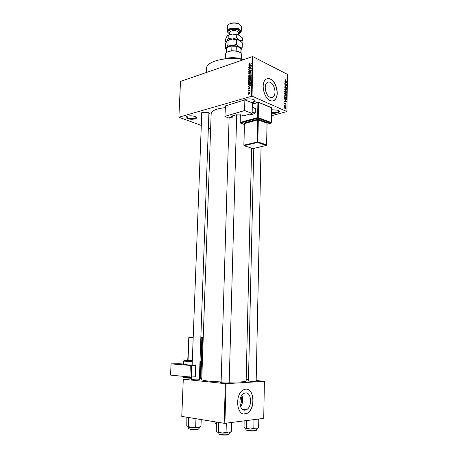 <?xml version="1.0" encoding="UTF-8"?>
<svg xmlns="http://www.w3.org/2000/svg" width="458" height="458" viewBox="0 0 458 458"><rect width="100%" height="100%" fill="white"/><g stroke="black" fill="none" stroke-linecap="round" stroke-linejoin="round"><path stroke-width="0.69" d="M244.246 100.062L245.54 99.397C248.265 98.665 250.973 98.716 253.652 99.552L253.95 99.672C256.148 100.966 255.535 102.002 252.1 102.769M250.892 102.283C253.326 102.042 254.637 101.464 254.825 100.56L254.642 100.05M195.039 116.487L195.406 116.635C199.671 118.41 192.022 120.311 187.648 118.599C185.639 117.746 185.536 116.956 187.339 116.223C189.824 115.593 192.394 115.679 195.039 116.487M186.641 116.527L186.503 116.87L187.975 118.09C192.16 119.069 194.896 118.822 196.179 117.362L196.07 117.002M271.663 109.708L278.224 110.292C281.847 111.746 276.477 113.968 271.605 113.097M271.617 112.491C275.676 112.914 278.115 112.416 278.933 111.013L278.785 110.596M241.085 396.571C242.07 399.622 241.744 402.525 240.101 405.261M245.064 410.145L246.45 409.715C252.461 407.013 251.574 391.996 245.477 392.907L243.919 393.382C237.925 396.118 238.95 411.284 245.064 410.145M240.587 406.773C242.9 403.149 243.33 399.302 241.887 395.237M245.127 413.986L247.068 413.379C255.73 409.498 254.493 387.909 245.717 389.145L243.421 389.844C234.788 393.806 236.311 415.704 245.127 413.986M243.782 413.958L246.919 413.356C255.06 409.733 254.688 389.586 246.53 389.151M270.289 82.366C274.577 84.146 276.666 94.188 273.311 96.815C272.361 97.64 271.262 97.783 270.014 97.239C265.726 95.619 263.51 85.451 266.871 82.778C267.856 81.908 269.001 81.77 270.289 82.366M270.1 100.497C271.886 101.258 273.46 101.052 274.817 99.878C279.649 96.1 276.678 81.679 270.495 79.062C268.623 78.186 266.968 78.381 265.531 79.646C260.688 83.516 263.928 98.207 270.1 100.497M273.077 100.829L274.668 99.924C279.5 96.146 276.529 81.724 270.352 79.102L267.083 78.713M229.177 382.556L228.496 382.951C225.599 383.151 219.405 382.693 220.739 382.378L221.111 382.31M256.165 380.976L255.633 381.325C252.965 381.514 246.845 381.067 248.087 380.781L248.454 380.718M199.345 379.447L198.554 379.819C195.703 379.991 190.041 379.59 191.238 379.31L191.61 379.241M201.738 113.847C201.016 113.281 201.222 112.788 202.35 112.37L208.424 112.639C209.506 113.149 209.672 113.658 208.922 114.162M199.333 379.756L208.9 112.886M206.415 72.484L206.564 68.448C206.026 61.355 226.762 56.139 243.507 59.695M221.122 381.943C209.048 381.377 202.591 380.615 201.743 379.648L211.172 113.704C211.716 110.636 216.388 108.62 225.181 107.659M229.189 382.144L240.633 381.943C244.246 381.714 246.078 381.394 246.135 380.964L251.625 148.157M248.505 92.018L248.144 91.835L248.505 92.018M249.135 90.661L248.162 90.953L248.173 90.661L250.051 90.1L249.959 91.039L249.135 90.661M248.551 90.008L248.19 89.825M248.774 89.196L248.19 88.669L248.809 87.77L248.454 88.606L248.734 88.915L249.616 87.57L250.022 87.655L249.581 88.909L249.644 87.85L248.774 89.196M249.078 85.051L248.31 85.039L248.316 84.73L250.881 84.827L250.875 85.136L248.265 86.86L249.049 86.064L249.078 85.051L249.37 85.188M248.379 81.077L248.803 80.116L249.69 79.549L250.852 79.686L251.024 80.247L249.667 81.787L248.751 81.787L248.379 81.077L248.711 81.232M248.494 76.297L248.923 75.335L249.81 74.769L250.973 74.9L251.144 75.456L249.787 77.001L248.866 77.007L248.494 76.297L248.831 76.457M248.797 64.234L249.61 63.341L249.284 64.389L251.39 63.725L249.639 64.601L248.797 64.234L249.576 64.618M251.345 96.106L252.295 56.66L252.976 56.695L252.032 96.134L178.889 117.214L201.291 125.44M252.295 56.66L180.492 81.427L178.889 117.214M249.558 65.46L248.809 65.162L251.356 65.185L251.35 65.488L248.757 67.269L249.536 66.462L249.558 65.46L249.856 65.603M250.795 67.206L248.74 67.887L251.322 66.742L249.215 68.958L251.276 68.568L248.7 69.416L251.024 67.315M249.335 72.41L248.757 72.295L248.608 71.751L249.501 70.503L248.912 71.677L249.335 72.124L250.566 70.24L251.121 70.349L251.253 70.835L250.463 71.963L250.95 70.944L250.549 70.532L249.335 72.41M251.139 74.144L248.591 73.778L251.19 72.083L248.889 73.807L251.15 73.841L251.139 74.144M249.204 79.371L248.591 79.274L248.494 77.826L251.07 77.007L251.047 77.912L250.377 78.919L249.845 78.776L249.204 79.371M249.627 84.163L248.499 84.06L248.373 82.606L250.955 81.805L250.875 83.098L249.627 84.163M249.043 93.896L248.202 93.804L248.07 93.375L249.06 92.264L249.885 92.367L250.016 92.797L249.043 93.896M248.436 94.783L248.07 94.6L248.436 94.783M252.032 96.134L286.926 111.563L271.554 115.714M208.419 128L210.634 128.795M284.47 106.622L284.756 106.468L284.47 106.622M284.567 99.873L286.502 101.619L284.544 101.607L285.134 101.344L285.145 100.382L284.567 99.873M284.916 95.43L285.586 95.47L286.594 97.022L286.37 97.611L285.58 97.617L284.882 97.016L284.595 96.083L284.916 95.43M284.979 90.884L285.649 90.936L286.656 92.487L286.439 93.071L285.643 93.077L284.95 92.47L284.664 91.531L284.979 90.884M284.721 87.203L284.91 86.631L285.391 86.608L284.95 87.335L285.477 88.045L286.193 87.077L286.548 88.646L286.124 88.669L286.49 88.016L286.187 87.352L285.277 88.337L284.721 87.203M284.836 81.243L286.76 83.035L284.813 82.955L285.397 82.715L285.414 81.764L284.836 81.243M286.926 111.563L287.435 74.351L252.976 56.695M284.968 79.681L285.443 79.749L285.197 80.539L286.777 81.644L285.466 80.986L284.968 79.681M284.802 83.545L286.742 84.226L285.168 84.913L286.719 85.949L284.779 84.999L286.353 84.312L284.802 83.545M284.716 89.43L286.674 89.276L284.945 89.384L286.645 91.228L284.716 89.43M284.653 93.867L284.664 93.008L286.611 93.93L286.456 95.287L285.214 94.978L284.653 93.867M284.59 98.373L284.601 97.56L286.548 98.47L286.353 99.901L285.557 99.884L284.59 98.373M284.492 103.308L284.956 102.838L284.693 103.422L285.042 103.886L285.569 103.159L285.826 104.395L285.592 103.451L284.939 104.189L284.492 103.308M284.487 105.506L285.912 105.872L285.849 106.72L285.511 106.021L284.487 105.506M284.429 107.785L284.595 107.338L285.174 107.338L285.901 108.443L285.735 108.895L285.168 108.901L284.429 107.785M224.901 423.324L224.168 423.306L225.325 383.661L226.052 383.678L224.901 423.324L263.722 418.383L264.415 381.348L256.171 380.495M248.476 379.745L246.169 379.522M225.325 383.661L183.28 379.201L191.627 378.732M183.28 379.201L181.78 416.414L224.168 423.306M226.052 383.678L264.415 381.348M229.515 104.647L231.37 104.069M284.836 79.932L285.443 79.749M286.433 81.472L286.782 81.369M285.924 83.001L286.765 82.749M284.813 82.892L285.397 82.715M286.198 82.509L285.637 81.971L285.626 82.738L286.559 82.812L286.198 82.509M284.87 82.961L285.626 82.738M285.254 84.633L286.742 84.226M284.819 85.016L285.168 84.913M286.37 85.778L286.725 85.675M284.784 84.764L286.353 84.312M284.802 86.78L285.391 86.608M285.763 87.203L286.193 87.077M285.683 87.426L285.987 87.341M285.208 88.297L285.746 88.142M285.929 89.493L286.674 89.276M284.716 91.199L285.649 90.936M286.427 92.384L285.643 91.211L285.048 91.211L284.887 91.64L285.655 92.802L286.267 92.814L286.427 92.384M285.574 93.043L286.095 92.894M285.34 92.888L285.655 92.802M286.239 94.033L286.611 93.93M285.191 94.966L285.695 94.829M286.376 94.102L285.798 93.827L286.073 95.024L286.376 94.102M285.031 94.858L285.803 94.64M285.574 93.718L284.887 93.392L285.214 94.703L285.574 93.718M284.653 95.733L285.586 95.47M286.365 96.919L285.58 95.751L284.99 95.751L284.824 96.186L285.586 97.342L286.204 97.354L286.365 96.919M285.5 97.577L286.027 97.434M285.271 97.434L285.586 97.342M286.17 98.573L286.548 98.47M285.615 99.907L286.496 99.667M286.313 98.642L284.824 97.943L285.094 99.272L285.569 99.604L286.176 99.632L286.313 98.642M285.237 99.695L285.569 99.604M284.544 101.504L285.134 101.344M285.935 101.103L285.374 100.583L285.363 101.355L286.302 101.401L285.935 101.103M285.517 101.613L286.302 101.401M284.544 101.579L285.363 101.355M284.578 102.941L284.956 102.838M285.26 103.239L285.569 103.159M285.139 103.571L285.477 103.479L285.139 103.571M285.466 105.987L285.912 105.872M284.47 106.542L284.756 106.468M284.47 107.527L285.174 107.338M285.695 108.346L284.733 107.613L285.157 108.615L285.695 108.346M284.836 108.701L285.157 108.615M249.41 65.46L248.809 65.162M250.6 65.477L249.856 65.454L249.839 66.261L251.087 65.448L250.6 65.477M249.095 67.767L248.746 67.595M249.57 69.129L249.215 68.958M249.089 69.29L248.711 69.106M248.929 71.906L248.608 71.751M251.224 70.561L250.566 70.24M250.732 71.826L250.434 71.683M249.226 74.082L248.591 73.778M249.484 74.093L248.889 73.807M250.234 74.969L249.81 74.769M249.753 77.013L249.284 76.784M250.841 75.553L250.715 75.135L249.799 75.06L248.797 76.2L248.929 76.618L249.799 76.704L251.116 75.684M250.131 76.864L249.799 76.704M248.854 77.997L248.494 77.826M250.217 78.948L249.845 78.776M250.761 77.391L249.988 77.637L250.057 78.599L250.761 77.391L251.058 77.534M250.641 78.782L250.343 78.639M249.69 77.734L248.786 78.02L248.849 79.028L249.209 79.079L249.69 77.734L249.982 77.871M249.988 78.455L249.673 78.307M249.507 79.223L249.209 79.079M250.125 79.755L249.69 79.549M250.721 80.345L250.595 79.921L249.679 79.841L248.677 80.98L248.809 81.398L249.684 81.495L251.001 80.476M250.016 81.65L249.684 81.495M248.671 83.608L248.351 83.459M248.746 82.778L248.373 82.606M250.646 82.188L248.665 82.806L249.009 83.946L250.572 83.138L250.646 82.188L250.944 82.326M250.921 82.841L250.635 82.709M249.982 84.026L249.639 83.871M249.536 84.192L249.009 83.946M249.015 85.051L248.316 84.73M250.12 85.102L249.375 85.056L249.352 85.875L250.606 85.085L250.12 85.102M248.482 88.8L248.19 88.669M249.043 89.052L248.734 88.915M250.102 87.793L249.616 87.57M249.839 88.755L249.553 88.623M250.131 88.073L249.833 87.936M248.557 90.839L248.173 90.661M250.039 90.615L249.742 90.484M250.016 90.942L249.73 90.816M250.051 90.844L249.696 90.684M248.505 91.995L248.144 91.835M248.396 93.518L248.07 93.375M250.016 92.693L249.06 92.264M249.747 92.865L249.055 92.562L248.419 93.541L249.999 92.98M249.375 93.764L249.032 93.609M248.436 94.76L248.07 94.6M241.87 59.397C236.282 57.576 230.649 57.41 224.964 58.905M224.26 58.979L225.096 58.687C230.706 57.176 236.265 57.336 241.772 59.179L242.568 59.517M217 432.031L222.199 433.096L218.403 431.745L217.235 432.215L216.285 430.835L216.416 422.064M218.26 422.345L218.661 423.203L218.403 431.745M218.661 423.203L220.103 422.648M226.069 432.243L222.199 433.096L228.685 432.965L226.069 432.243L226.315 423.679L227.111 423.043M225.542 423.244L226.315 423.679M230.815 422.574L231.576 423.003L231.342 431.493L228.685 432.965L230.426 432.226M231.576 423.003L231.342 422.505M241.366 59.03L241.486 54.519C241.469 53.477 240.542 52.584 238.704 51.84C235.36 50.718 231.988 50.615 228.582 51.542L228.227 51.662C226.567 52.292 225.708 53.088 225.634 54.05L225.491 58.567M228.536 51.393L231.771 50.735L236.173 50.947L238.429 51.565L240.45 52.785M231.771 50.735L231.908 46.143L231.118 46.023L237.032 46.31L240.29 47.993L240.988 48.771L240.868 53.151M226.515 52.573L226.658 48.084L227.466 47.374L231.118 46.023M237.032 46.31L231.908 46.143M236.173 50.947L236.305 46.355M226.658 48.084L226.235 49.109L226.109 52.956M241.074 53.397L240.988 48.771M188.393 417.49L188.713 418.297L190.081 417.765M201.205 419.574L200.97 426.255L198.285 427.635L195.663 426.925L191.988 427.749L188.398 426.461L187.442 426.942L186.772 425.888L186.893 417.267M188.713 418.297L188.398 426.461M195.961 418.738L195.663 426.925M187.299 426.822L191.988 427.749L198.285 427.635C199.699 427.446 200.318 427.194 200.135 426.885M244.864 428.058L250.108 429.1L246.45 427.824L245.19 428.293L244.057 426.816L244.137 420.879M246.616 420.559L246.45 427.824M253.829 428.287L250.108 429.1L256.217 428.991L253.829 428.287L254.001 420.129L254.728 419.528M253.257 419.717L254.001 420.129M258.094 419.099L258.787 419.517L258.627 427.606L256.217 428.991L257.699 428.362M258.787 419.517L258.53 419.047M214.602 421.749L215.575 423.41L216.365 423.679M216.382 423.209L215.357 423.244M238.538 34.064C241.286 32.793 241.486 31.373 239.156 29.804C233.712 26.633 223.435 30.72 229.366 33.606L229.784 33.806M228.29 32.839L227.242 31.064C227.025 28.241 235.647 26.948 239.494 29.26L241.24 31.476L240.084 33.182M228.616 24.4L230.723 23.347C233.248 22.688 235.75 22.763 238.229 23.57L239.316 24.056M241.24 31.476L241.372 26.587L239.631 24.337L238.475 23.816C235.83 22.957 233.156 22.877 230.466 23.581C228.519 24.194 227.494 25.058 227.397 26.169L227.242 31.064M225.33 48.439L225.473 44.031L226.802 41.163L228.078 40.441L227.941 44.907L226.596 47.769L225.33 48.439L226.223 49.447M228.078 40.441L232.366 39.05L236.603 39.846L236.477 44.317L232.172 45.708L227.941 44.907M236.603 39.846L239.517 40.275L242.339 42.863L242.219 47.3L239.334 46.911L236.477 44.317M241.183 49.561L242.219 47.3M227.317 40.625L229.429 39.577L232.366 39.05L238.561 39.846L240.587 41.008M226.252 48.903L226.596 47.769C227.54 46.636 229.401 45.943 232.172 45.708C234.988 45.565 237.376 45.96 239.334 46.911C240.685 47.632 241.297 48.445 241.171 49.338M241.772 42.188L242.397 40.699L239.517 40.275L236.666 37.659L232.366 39.05L228.147 38.26L226.802 41.163L225.542 41.873L226.075 42.502M227.506 35.655L229.676 34.585L232.521 34.075L238.618 34.848L242.471 37.922L242.397 40.699M225.542 41.873L225.628 39.119L226.956 36.222L229.235 34.968L232.521 34.075L239.654 35.312M236.746 34.86L236.666 37.659M228.233 35.472L228.147 38.26M186.841 364.854L186.858 364.305L178.752 363.663L171.057 363.881L170.565 375.102L189.875 376.968L190.322 365.432L171.057 363.881M186.858 364.305L184.545 364.373L184.534 364.665M190.322 365.432L195.703 365.335L184.626 364.677L183.463 364.494L184.545 364.373M191.702 365.467L191.261 377.003L195.28 376.791L195.703 365.335M191.261 377.003L189.875 376.968M252.381 102.884L252.135 113.429L244.601 110.533L244.875 99.867L252.381 102.884M224.901 116.487L225.508 105.895L224.901 116.487L229.126 118.153C229.487 117.551 230.614 117.225 232.504 117.168L231.513 116.481L232.235 115.948L236.013 114.843L241.406 115.015L243.679 115.868L252.135 113.429M225.181 116.275L244.601 110.533M225.508 105.895L244.875 99.867M232.504 117.168L232.544 115.857M252.284 107.109L255.306 108.517L255.203 113.052L254.843 113.607L251.322 114.62L249.902 114.076M255.306 108.517L252.278 107.321M252.169 111.878L255.203 113.052M254.843 113.607L252.152 112.571M285.162 80.797L285.454 80.705M285.449 82.984L286.158 82.772M285.019 101.613L285.901 101.373M285.059 103.852L285.386 103.766M249.971 64.486L249.627 64.315M249.925 74.104L249.289 73.801M248.78 78.873L248.471 78.724M251.041 78.037L250.749 77.9M218.06 432.518L218.019 433.743L219.806 434.459C224.718 435.031 227.872 434.905 229.269 434.081L229.303 432.856M228.948 434.367C227.718 435.169 224.735 435.3 220.006 434.751M188.307 427.257L188.261 428.453L189.789 429.072C194.524 429.604 197.604 429.478 199.041 428.699L199.081 427.509M198.732 428.969C197.507 429.736 194.593 429.862 189.99 429.352M245.894 428.533L245.866 429.724L247.738 430.417C252.404 430.944 255.358 430.841 256.6 430.114L256.629 428.923M247.852 430.68L246.158 430.005M256.297 430.371C255.255 431.093 252.467 431.201 247.927 430.697M216.336 423.667L216.325 424.915M238.515 34.814L238.578 32.65L237.479 31.264C233.66 30.045 231.107 30.417 229.83 32.392L229.761 34.556M229.813 32.902C226.195 30.491 234.198 27.846 238.16 30.188C239.752 31.173 239.889 32.169 238.561 33.159M199.98 361.803L202.373 361.86M187.803 360.532L184.093 360.623L192.297 361.23M199.986 361.643L201.995 361.728L201.669 361.219L202.396 361.202M192.303 361.076L187.711 360.732L188.049 360.251L192.32 360.566M202.379 361.717L201.995 361.728M201.772 378.921L200.61 378.989M200.467 378.984L199.367 378.875M191.65 378.125L183.418 377.318L183.108 376.854L191.667 377.684M202.356 362.381L201.474 362.404L200.902 378.537L201.783 378.485M192.274 361.746L183.75 361.104L183.629 364.047M183.131 376.316L183.103 376.808M199.385 378.434L200.226 378.52L200.804 362.387L199.963 362.324M193.19 337.792L188.936 337.609L188.038 360.217M200.009 361.127L200.999 361.202L201.823 338.153L200.839 338.113M203.215 338.181L202.488 338.17L201.669 361.219L200.999 361.202L200.77 361.665L202.379 361.677M200.856 337.626L203.232 337.695M203.238 337.494L200.862 337.397M193.213 337.208L189.274 337.145L193.207 337.311M203.226 337.741L202.041 337.712L201.823 338.153L202.488 338.17L202.293 337.723L200.856 337.66M188.936 337.609L189.137 337.185M200.661 361.694L199.991 361.608M201.474 362.404L201.142 361.894L200.804 362.387L201.474 362.404M192.291 361.27L183.984 360.652L183.75 361.104L183.939 360.664M183.486 364.036L183.738 361.07M200.902 378.537L200.226 378.52L200.535 378.989L200.902 378.537M267.129 124.158L270.953 123.139L257.883 118.17L240.49 123.019L244.257 124.387M267.163 123.168L267.392 122.71L258.678 119.406L257.333 119.366L244.12 123.03L244.074 123.448M232.206 115.954L232.177 117.048M240.393 114.735L240.181 122.458L257.573 117.592L257.906 102.563L258.575 102.586L258.249 117.609L271.319 122.595L271.583 107.876L258.232 102.243L252.358 103.983M271.583 108.082L271.491 107.596L258.484 102.3L252.352 104.241M257.831 141.917L266.613 144.911L267.031 123.254L258.312 119.962L257.831 141.917L257.465 142.467L244.177 145.707L252.982 148.587L266.247 145.449L257.465 142.467L257.156 141.894L257.642 119.939L244.423 123.591L243.868 145.152L257.831 141.917M252.971 148.592L244.148 145.713M244.4 123.803L243.954 145.644M267.392 122.71L267.031 123.254L266.728 145.003L266.247 145.449L266.579 145.1M244.303 123.505L244.12 123.03M267.094 123.162L267.025 123.448M257.333 119.366L257.642 119.939L258.312 119.962L258.678 119.406M271.308 107.521L271.697 107.979L271.428 122.698L270.953 123.139L271.279 122.807M240.25 114.712L240.261 122.962M257.883 118.17L258.249 117.609L257.573 117.592L257.883 118.17M242.167 409.12L246.45 409.715M273.311 96.815L270.85 97.514M278.933 111.013L278.939 110.704M254.825 100.56L254.831 100.199M285.111 79.995L284.824 80.081M285.094 86.917L284.739 87.02M285.351 88.079L285.053 88.165M286.439 93.071L286.021 93.192M285.048 91.211L284.681 91.314M286.158 95.052L285.872 95.138M285.311 94.732L284.99 94.823M286.37 97.611L285.947 97.731M284.99 95.751L284.618 95.854M286.353 99.901L285.969 100.004M285.901 99.712L285.46 99.833M284.779 103.153L284.492 103.233M285.494 103.456L285.145 103.548M285.735 108.895L285.42 108.975M285.38 108.683L284.962 108.792M284.733 107.613L284.435 107.693M249.192 72.146L249.541 72.312M250.864 70.595L251.253 70.784M248.757 72.295L249.072 72.444M248.66 76.847L249.169 77.087M250.715 75.135L251.139 75.341M248.591 79.274L248.889 79.411M250.188 78.667L250.56 78.839M249.02 79.108L249.404 79.286M248.545 81.633L249.066 81.873M250.595 79.921L251.024 80.121M249.181 81.57L249.656 81.793M248.499 84.06L248.912 84.249M248.654 88.926L249.003 89.087M249.805 87.89L250.137 88.039M249.684 90.667L250.051 90.833M248.202 93.804L248.568 93.97M249.673 92.625L250.016 92.779M248.683 93.661L249.141 93.867M231.21 422.522L231.519 422.883M229.103 118.147L221.1 382.653M236.706 114.683L229.172 382.894M191.599 379.55L191.696 376.98M192.148 365.055L201.783 112.616M256.159 381.285L261.06 146.686M248.448 381.027L253.789 148.409M228.874 51.279L228.582 51.542M258.369 419.064L258.724 419.471M229.429 39.577L228.954 40.006M229.676 34.585L229.235 34.968M193.207 337.346L189.16 337.18L188.799 337.603L187.728 360.652L192.303 361.036M202.373 361.9L199.98 361.843M182.994 376.304L183.269 377.266M266.264 145.455L253.177 148.552M270.993 123.15L267.129 124.181M244.257 124.41L240.439 123.03"/></g></svg>
